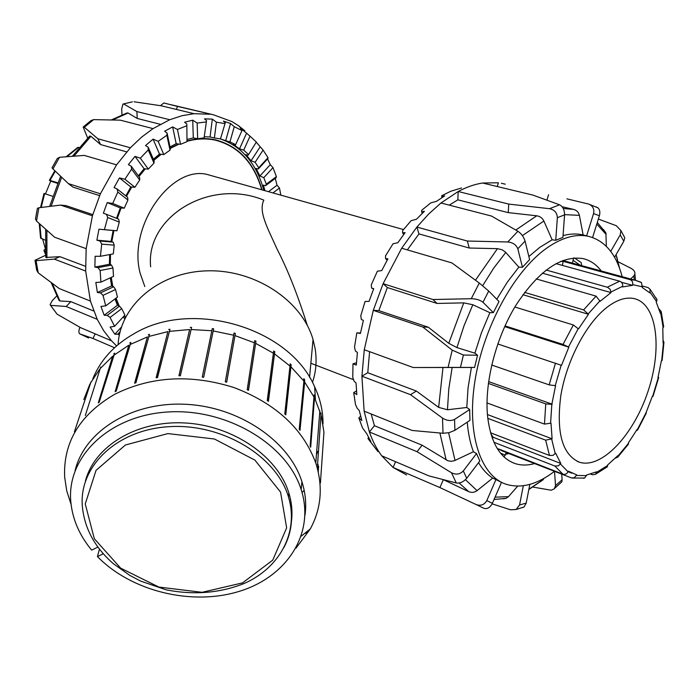 <?xml version="1.0" encoding="UTF-8"?>
<svg xmlns="http://www.w3.org/2000/svg" width="699" height="699" viewBox="0 0 699 699"><rect width="100%" height="100%" fill="white"/><g stroke="black" fill="none" stroke-linecap="round" stroke-linejoin="round"><path stroke-width="1.05" d="M118.105 344.598C120.097 305.786 158.411 272.322 206.493 270.863C254.515 269.063 301.819 300.238 313.038 339.548L315.074 348.32C317.005 360.116 316.131 371.51 312.462 382.493M261.767 189.787C253.868 162.832 238.438 146.292 215.467 140.193C206.423 138.21 196.978 138.577 187.14 141.285M179.04 144.099L170.329 148.371M161.242 154.287L153.85 160.316M145.313 168.852L138.926 176.567M131.727 187.061L126.467 196.358M121.093 207.987L117.222 218.604M113.911 230.574L111.796 241.671M110.486 254.419L110.302 264.615M111.255 277.398L112.792 286.398M116.051 298.132L119.214 306.031M124.413 315.607L125.532 317.302M211.482 175.676L209.106 175.012C172.321 162.981 127.026 226.467 140.298 273.693L144.815 286.538M150.652 266.817C145.357 217.398 209.289 177.555 263.829 200.141C258.088 211.823 268.11 228.818 277.18 249.325C287.682 269.596 297.722 294.934 307.28 325.341M583.193 478.299L584.696 478.029L586.644 474.997L596.588 471.816L595.565 474.254L592.437 474.787L590.62 474.088M576.334 475.434L574.229 477.784L571.433 477.898L505.683 452.323L499.121 449.142L562.905 474.193C565.115 474.787 566.819 473.983 568.025 471.781L568.304 471.152L576.57 474.796L576.334 475.434L586.513 475.635M490.576 432.786L549.475 455.468L553.066 455.346L555.618 453.153L560.816 463.472L558.387 465.831L554.866 466.032L493.975 442.292M560.816 463.472L493.101 437.259L492.384 438.378M490.925 433.983L493.101 437.259M487.002 402.93L544.477 424.101L550.995 423.148L552.096 438.797L545.657 440.16L487.797 418.343M552.096 438.797L487.421 414.542M491.694 365.027L549.178 384.869L555.583 385.708L551.817 404.354L545.753 403.891L488.365 383.419M552.227 404.214L488.61 381.602M505.001 325.874L563.027 344.432L568.837 347.167L561.507 365.35L497.775 343.969M568.837 347.167L504.669 326.608M524.626 292.392L583.63 309.919L588.479 314.279L578.466 328.949L573.329 324.974L514.848 307.01M588.479 314.279L522.922 294.698M546.155 270.032L607.702 287.341L610.183 289.412L611.013 292.601L600.091 301.33L596.064 296.131L536.177 278.91M611.013 292.601L542.328 273.152M560.581 261.391L563.193 261.365L629.956 279.617C632.114 280.465 633.041 282.151 632.717 284.659L632.569 285.332L622.591 286.931L622.695 286.258C622.87 283.75 621.865 282.064 619.69 281.208L555.95 263.628M632.569 285.332L621.428 282.256M563.193 261.365L562.354 265.393M642.704 286.092L648.069 287.569L650.157 289.369L649.808 292.89L642.259 287.49L641.49 282.571L640.249 281.959M659.052 308.941L661.219 311.597L660.363 313.327L656.23 302.117L657.051 299.854L656.169 298.089M663.168 340.535L663.928 342.248L663.098 343.069L662.792 327.918L663.666 326.844L663.569 325.734M658.178 376.796L658.668 377.53L657.96 377.705L661.368 360.78L662.198 359.994M645.893 413.092L652.429 396.097L653.006 396.368L652.368 396.272M627.431 444.739L628.541 444.014L628.305 442.983L637.243 429.203L637.567 430.051L636.387 430.654M497.155 448.374L503.481 451.493M606.278 467.57L607.361 466.731L607.667 464.922L617.794 455.696L617.698 457.198L615.365 458.168M573.617 258.001L572.437 263.104M581.734 265.646L581.166 262.579L579.882 261.688M504.04 456.928L506.382 452.541M606.059 308.049C585.613 324.415 566.452 361.304 560.799 395.748C556.098 432.69 562.328 454.857 579.48 462.24C601.594 469.212 633.381 435.311 647.816 391.947C662.617 348.705 657.191 303.855 634.211 298.613C625.745 296.778 616.352 299.915 606.059 308.049M79.039 147.472L77.615 147.498L66.51 156.462M66.3 156.742L67.733 156.628M45.479 193.903L50.704 181.155L49.384 180.272L57.641 182.754M50.704 181.155L57.405 183.304M52.556 196.253L44.002 193.457L40.542 207.551M39.249 223.514L40.568 237.975L45.051 240.124M45.103 247.796L42.674 239.241M45.278 251.404L43.958 250.452L45.147 248.949M560.677 482.948L561.83 481.847L562.101 479.759L555.53 485.639L554.359 488.802L551.214 490.226L532.918 487.072M561.725 474.088L562.101 479.759M521.908 507.762L524.093 506.967L526.198 503.079L519.567 504.984L516.133 509.484L510.515 509.781L492.122 503.857M523.298 485.753L519.567 504.984M494.044 499.488L506.076 498.352L508.47 496.666L517.679 486.137M506.067 498.352L503.289 498.85M529.842 484.39L526.198 503.079M483.909 508.295C487.22 509.309 490.043 507.657 492.376 503.332L486.792 500.589C484.293 504.861 480.72 506.172 476.071 504.521L483.909 508.295M443.524 479.767L468.671 491.607C471.624 492.865 474.42 492.542 477.067 490.646L492.681 478.099L495.958 479.549L486.792 500.589M443.341 479.715L439.907 487.57L476.071 504.521M495.958 479.549L501.471 482.415L492.376 503.332M456.29 482.974C459.986 483.49 463.463 481.934 466.714 478.291L463.315 470.943C459.951 474.385 456.01 474.997 451.475 472.76L456.29 482.974L428.898 475.888L381.75 455.827C376.77 449.195 372.654 441.244 369.395 431.973L417.05 451.694L451.475 472.76M371.178 413.974L374.428 425.708L422.117 445.193L447.919 460.772L451.17 461.305L454.42 460.702L473.415 451.746L476.535 453.564L463.315 470.943M422.117 445.193L417.05 451.694M476.535 453.564L479.829 460.973L466.714 478.291M443.026 433.284L449.125 432.655L454.892 430.313L454.56 419.409C450.803 421.209 446.783 420.772 442.493 418.081L443.026 433.284L412.165 430.462L364.135 411.143L361.907 376.193L410.505 394.682L442.493 418.081M369.588 351.667L367.77 372.733L416.359 391.056L438.649 407.386L447.465 409.763L466.775 407.491L469.676 409.544L454.56 419.409M416.359 391.056L410.505 394.682M469.676 409.544L469.946 420.379L454.892 430.313M448.068 367.412L460.431 367.412L463.42 355.031L452.218 350.138L448.068 367.412L413.258 367.534L364.275 349.736L373.275 310.347L422.799 327.018L452.218 350.138M488.723 291.046L479.304 283.06L471.257 298.709C476.237 298.831 480.143 300.011 482.974 302.265L488.723 291.046L499.016 301.54L493.337 312.636L489.885 312.671L472.812 304.738L463.752 302.868L437.102 303.445L387.342 287.551L378.841 310.618L428.312 327.219L448.775 343.323L456.936 347.604L474.874 353.17L477.548 355.232L463.42 355.031M428.312 327.219L422.799 327.018M477.548 355.232L474.569 367.456L460.431 367.412M471.257 298.709L432.961 299.53L383.104 283.68L401.68 248.232L451.93 262.929L479.304 283.06M493.337 312.636L482.974 302.265M507.754 241.976C512.865 242.492 516.22 244.764 517.819 248.792L525.071 241.085C523.691 236.839 521.305 233.562 517.915 231.273L507.754 241.976L467.325 241.033L416.892 227.07L428.705 213.99L440.955 202.99L491.511 216.052L517.915 231.273M517.819 248.792L522.459 267.28L529.615 259.582L525.071 241.085M549.484 208.695C554.482 209.735 557.103 212.741 557.356 217.695L564.565 214.855C564.521 209.849 562.861 206.493 559.567 204.807L549.484 208.695L508.741 204.091L458.195 191.509C466.539 187.07 474.682 184.239 482.607 183.016L532.979 195.117L559.567 204.807M564.565 214.855L562.931 237.345L555.757 240.281L552.131 239.801L543.883 221.033C542.372 218.027 539.986 216.279 536.727 215.799L508.26 212.627L508.741 204.091M555.757 240.281L557.356 217.695M566.933 198.857L588.794 204.099C592.909 205.952 594.5 209.115 593.565 213.579L599.393 215.746C600.31 212.286 599.838 209.656 597.977 207.856L596.203 206.948M546.906 200.089L548.566 194.715M588.209 236.262L583.123 234.943L579.401 215.371C578.641 212.295 576.736 210.312 573.687 209.438L562.092 206.721M586.627 235.834L593.565 213.579M501.366 183.26L505.263 184.187M598.361 219.058L616.335 225.725L620.904 230.574L620.223 234.899L623.805 241.26L624.784 237.826L623.578 235.371M603.552 229.613L605.902 232.95L606.339 246.328M610.708 251.369L620.223 234.899M617.331 261.356L631.066 268.355C633.906 269.91 635.173 271.824 634.867 274.095L633.801 275.922L634.29 279.984M630.638 278.988L633.801 275.922M406.626 474.988L393.074 467.448L439.907 487.57M522.459 267.28L518.841 267.123L505.325 251.972L501.969 249.726L497.452 248.661L469.265 248.031L467.325 241.033M508.26 212.627L457.845 199.835L458.195 191.509L440.955 202.99M469.265 248.031L418.972 233.912L416.892 227.07L401.68 248.232M437.102 303.445L432.961 299.53M497.251 186.537L498.396 182.78L482.607 183.016M387.342 287.551L383.104 283.68L373.275 310.347L378.841 310.618M474.569 367.456L413.258 367.534M461.55 187.987L450.846 191.22L441.689 195.755L441.759 196.463L444.721 195.869L436.447 201.356L430.794 202.867L421.707 210.268L421.663 211.692L424.415 211.29L416.421 219.268L411.169 220.639L402.633 230.618L402.589 232.741L405.123 232.618L397.845 242.719L393.03 243.794L385.507 255.878L385.568 258.63L387.901 258.848L381.75 270.574L377.373 271.212L371.291 284.781L371.562 288.058L373.729 288.661L369.037 301.383L365.079 301.452L360.771 315.773L361.339 319.426L363.384 320.439L360.413 333.467L356.822 332.881L354.507 347.176L355.442 351.047L357.407 352.453L356.298 365.096L352.986 363.803L352.759 377.32L354.113 381.235L356.044 383.008L356.813 394.594L353.703 392.602L355.52 404.669L357.311 408.452L359.269 410.54L361.82 420.518L358.814 417.862L362.51 427.902L366.765 433.747L370.898 441.681L367.901 438.448L368.618 437.548M358.814 417.862L360.614 416.228M353.703 392.602L356.49 390.942M352.986 363.803L356.438 362.79M356.822 332.881L360.509 332.995M367.901 438.448L377.993 451.668M371.562 288.058L373.616 288.932M385.568 258.63L387.176 260.15M402.589 232.741L403.638 234.567M421.663 211.692L422.179 213.405M441.759 196.463L441.882 197.634M381.75 455.827L393.074 467.448L395.599 461.716M364.135 411.143L369.395 431.973L374.428 425.708M364.275 349.736L361.907 376.193L367.77 372.733M544.189 478.238L541.253 481.227M457.845 199.835L449.274 205.139M418.972 233.912L407.351 249.893M509.213 453.459L505.683 454.263M534.779 463.498C527.771 465.525 521.201 465.543 515.067 463.559C499.864 458.125 490.707 442.388 487.587 416.333C484.293 383.384 495.6 338.412 515.906 305.262C538.501 270.906 560.825 255.336 582.879 258.569C590.166 260.238 596.291 264.371 601.271 270.976M614.57 257.276L623.805 241.26M592.595 237.503L599.393 215.746M583.123 234.943L582.284 234.759C576.291 233.51 569.877 233.798 563.053 235.615M552.131 239.801L539.672 247.446L528.872 256.542M622.154 276.673C616.203 253.894 604.827 240.412 588.025 236.227C575.094 233.615 560.913 237.878 545.473 249.01C513.258 272.523 483.105 328.443 474.883 381.313C466.556 434.262 480.624 475.809 506.015 484.215C521.078 488.854 537.26 484.538 554.56 471.275M518.841 267.123L507.343 282.125L496.771 299.251M489.885 312.671L481.524 332.558L474.874 353.17M471.397 367.464L468.05 387.928L466.775 407.491M467.247 422.161C468.164 433.328 470.217 443.183 473.415 451.746M478.553 462.659C482.52 469.37 487.229 474.516 492.681 478.099M554.517 471.301L555.53 485.639M88.572 337.966L79.669 333.79C78.55 332.689 78.638 330.566 79.913 327.412L79.957 327.307M79.957 333.947L93.037 338.499L114.531 347.735M95.151 333.851L93.037 338.499M160.499 105.671L163.819 102.971L177.371 106.397L176.515 109.463M122.002 114.811L121.687 108.922L122.954 104.081L132.391 101.862M111.394 119.913L127 112.958L128.066 113.011L137.214 118.446L136.882 111.56L123.941 104.134M87.646 138.026L83.181 127.035L84.317 127.27L93.631 119.625L90.949 120.621L83.408 126.825M93.631 119.625L120.289 120.158L153.029 128.616L141.399 137.301L130.39 147.769L97.886 138.769L84.317 127.27M59.511 157.301L57.266 158.533L52.023 167.812L52.949 168.931L59.511 157.301L84.247 155.405L116.558 164.85L100.394 193.798L68.371 183.619L52.949 168.931M38.917 207.752L37.405 208.311L35.474 218.831L36.488 221.015L38.917 207.752L60.603 205.095L92.417 215.808L86.169 248.678L54.636 237.223L36.488 221.015M92.766 214.61L66.204 205.698L60.603 205.095M35.029 260.561L36.706 270.242L38.2 272.82L36.077 260.657L34.994 260.281L45.566 255.292M36.077 260.657L54.312 259.119L85.671 271.055L90.416 301.077L59.266 288.556L38.2 272.82M45.671 229.272L45.785 257.442L59.931 256.673L54.312 259.119M50.38 305.157L57.073 314.166L50.092 304.677L52.189 300.753L56.706 296M51.027 305.384L66.195 306.485L97.24 319.329L103.775 330.863L111.517 340.815L80.595 327.656L57.073 314.166M58.961 300.229L59.939 300.981L70.782 301.618L66.195 306.485M242.134 130.241L235.458 145.025L242.134 130.241L240.447 128.581L243.514 130.617L238.481 125.68L231.885 121.556L213.483 114.802L177.371 106.397M238.481 125.68L244.833 130.748L243.252 130.363M134.059 101.783L161.137 105.776L194.121 113.692L181.985 115.702L169.743 119.739L136.882 111.56M59.931 256.673L85.514 266.319M70.782 301.618L93.657 310.968M275.275 178.402L277.031 185.235L279.478 188.005L272.951 192.933M277.031 185.235L268.468 191.675M267.542 158.935L270.286 164.641L272.994 167.62L263.803 177.668L259.888 175.991L256.087 168.45L258.263 169.036L258.744 167.769L268.014 157.686L267.997 158.446L258.263 169.036M270.286 164.641L259.888 175.991M256.472 142.456L263.077 150.075L255.126 162.299L251.072 160.77L245.952 154.68L248.136 155.248L256.35 142.028L248.136 155.248M260.072 146.956L251.072 160.77M243.514 130.617L250.024 136.183L243.715 150.163L239.539 148.808L233.274 144.475L235.458 145.025M246.677 132.993L239.539 148.808M230.556 123.513L234.261 126.685L229.954 141.888L225.69 140.709L220.456 138.918L225.244 122.841L223.392 121.093L230.556 123.513L225.69 140.709M206.537 120.674L204.082 137.886L206.537 120.674L204.501 118.865L212.321 119.11L216.402 122.176L214.392 137.965L210.058 136.978L204.519 136.768M212.321 119.11L210.058 136.978M186.834 124.038L187 141.644L186.834 124.038L184.597 122.229L192.723 120.184L197.162 123.05L197.66 138.743L193.3 137.939L187.367 139.389M192.723 120.184L193.3 137.939M167.052 132.976L170.381 148.616L170.014 150.163L166.851 135.274L167.052 132.976L164.606 131.211L172.653 126.912L177.432 129.49L180.525 144.317L176.174 143.688L170.023 146.947M172.653 126.912L176.174 143.688M107.218 315.389L119.494 306.145L121.722 308.635L110.075 317.425L107.218 315.389L104.203 315.249L100.953 306.442L105.741 305.856L117.476 297.075L115.545 289.517L103.015 295.354L100.49 292.864L97.388 292.514L95.833 282.475L100.909 282.143L113.5 276.358L112.976 268.014L100.14 270.513L98 267.665L94.863 267.079L95.125 256.288L100.429 256.288L113.299 253.894L114.225 245.166L101.705 244.117L100.001 241.024L96.873 240.185L98.97 229.193L116.934 230.775L113.159 230.521L111.062 241.408L113.177 242.151L114.225 245.166M119.372 335.013L117.755 334.209L114.863 334.253L110.119 327.062L114.575 326.319L124.92 315.057L121.722 308.635M148.171 147.209L154.199 161.12L153.972 163.138L148.24 149.918L148.171 147.209L145.541 145.549L153.081 139.127L158.157 141.347L163.793 154.566L159.494 154.095L153.387 159.25M153.081 139.127L159.494 154.095M131.194 166.152L139.686 177.598L139.686 180.027L131.604 169.149L131.194 166.152L128.38 164.641L135.029 156.393L140.333 158.184L148.319 169.106L144.108 168.747L138.376 175.825M135.029 156.393L144.108 168.747M117.021 188.896L127.62 197.267L127.917 200.01L117.843 192.068L117.021 188.896L114.068 187.585L119.459 177.904L124.903 179.241L134.898 187.271L130.818 187L125.846 195.869M119.459 177.904L130.818 187M106.44 214.296L118.629 219.163L119.284 222.099L107.698 217.503L106.44 214.296L103.373 213.221L107.227 202.605L112.714 203.461L124.256 208.18L120.315 207.944L116.541 218.324M107.227 202.605L120.315 207.944M98.97 229.193L113.159 230.521M264.965 190.687L263.348 185.104L265.506 185.707L266.31 184.178L276.393 176.637L276.096 177.782L265.506 185.707M96.873 240.185L111.062 241.408M94.863 267.079L109.42 264.283L111.517 265.061L112.976 268.014M109.647 254.576L109.42 264.283M97.388 292.514L111.595 285.935L113.684 286.739L115.545 289.517M110.311 277.826L111.595 285.935M104.203 315.249L117.406 305.314L119.494 306.145M115.003 298.919L117.406 305.314M114.863 334.253L121.495 327.001M123.304 316.822L124.702 318.997M225.244 122.841L220.482 138.918M100.001 241.024L113.177 242.151M98 267.665L111.517 265.061M100.49 292.864L113.684 286.739M117.755 334.209L120.158 331.588M116.934 230.775L119.284 222.099M124.256 208.18L127.917 200.01M134.898 187.271L139.686 180.027M148.319 169.106L153.972 163.138M163.793 154.566L170.014 150.163M180.525 144.317L187 141.644M197.66 138.743L204.082 137.886M214.392 137.965L220.456 138.918M229.954 141.888L235.406 144.527M243.715 150.163L248.328 154.33M255.126 162.299L258.744 167.769M263.803 177.668L266.31 184.178M220.002 138.821C241.968 146.44 256.577 163.618 263.82 190.364M105.741 305.856L103.015 295.354M100.909 282.143L100.14 270.513M100.429 256.288L101.705 244.117M104.422 229.604L107.698 217.503M112.714 203.461L117.843 192.068M124.903 179.241L131.604 169.149M140.333 158.184L148.24 149.918M114.575 326.319L110.075 317.425M158.157 141.347L166.851 135.274M177.432 129.49L186.458 125.864M197.162 123.05L206.074 121.967M216.402 122.176L224.781 123.583M234.261 126.685L241.767 130.442M250.024 136.183L256.35 142.028M263.077 150.075L268.014 157.686M272.994 167.62L276.393 176.637M279.478 188.005L280.832 195.143M153.029 128.616L169.743 119.739M116.558 164.85L130.39 147.769M92.417 215.808L100.394 193.798M85.671 271.055L86.169 248.678M97.24 319.329L90.416 301.077M116.576 345.9L111.517 340.815M194.121 113.692L210.382 114.243M115.816 298.316L118.83 305.882M124.204 315.834L125.374 317.617M262.038 189.866C254.148 162.684 238.639 146.021 215.519 139.87C206.502 137.904 197.092 138.253 187.288 140.918M178.455 144.02L170.259 148.074M160.831 154.243L153.728 160.045M144.973 168.826L138.76 176.349M131.438 187.035L126.266 196.201M120.831 207.97L116.986 218.507M113.657 230.556L111.56 241.583M110.224 254.462L110.04 264.51M111.001 277.512L112.487 286.275M99.608 195.624L72.932 187.096L68.371 183.619M72.355 156.27L89.708 136.025L90.896 136.288L100.534 144.553L97.886 138.769M126.668 151.884L100.534 144.553M160.246 124.291L137.214 118.446M314.637 395.975L310.679 447.246L310.129 446.163L314.113 394.935L314.637 395.975L310.347 446.6M321.094 413.179L317.529 465.027L320.981 414.586M323.925 432.428L320.413 483.079L323.943 432.253L321.278 415.765M318.22 471.746L318.639 466.163M318.08 464.328L317.687 469.501M318.246 467.159L317.975 470.698M306.573 532.376L306.616 531.86M305.62 532.655L305.585 533.136M306.031 532.332L305.952 533.293M90.949 381.977L74.426 431.764L90.914 382.1M100.708 367.054L85.287 415.573M113.771 353.912L114.688 353.17L99.249 402.1L98.297 402.869L112.705 356.167L98.821 402.449M129.787 343.017L130.87 342.423L116.27 391.056L115.134 391.667L128.817 345.21L115.553 391.44M148.284 334.76L149.499 334.349L135.903 382.781L134.619 383.209L147.41 336.927L134.933 383.104M168.66 329.482L169.971 329.264L157.502 377.609L156.122 377.827L167.909 331.623L156.34 377.792M190.233 327.394L191.596 327.377L180.368 375.747L178.927 375.765L189.621 329.526L179.049 375.756M212.286 328.6L213.649 328.783L203.689 377.294L202.247 377.102L212.286 328.6L202.282 377.102M235.353 333.44L226.668 382.213L225.27 381.811L234.034 333.056L235.353 333.44L226.616 382.196M255.965 341.191L248.494 390.322L247.193 389.736L254.733 340.623L255.965 341.191L248.363 390.269M274.777 351.737L268.425 401.331L267.254 400.571L273.667 351.012L274.777 351.737L268.224 401.2M291.151 364.712L285.777 414.83L284.79 413.93L290.216 363.847L291.151 364.712L285.515 414.586M314.795 398.482L320.99 414.682M317.774 468.295L317.521 468.88M304.17 490.252L302.082 492.62M291.16 502.869L290.129 503.682M92.749 379.024C100.376 360.09 114.269 344.913 134.418 333.502C192.54 298.744 289.936 328.041 314.637 386.835C320.317 399.033 323.104 411.388 323.008 423.9M317.774 451.414L316.429 454.673M83.81 399.583L89.76 384.363M90.267 383.393L99.564 369.378M100.28 368.495L112.705 356.167M113.622 355.415L128.817 345.21M129.9 344.616L147.41 336.927M148.634 336.507L167.909 331.623M169.228 331.396L189.621 329.526M190.993 329.509L211.806 330.741M213.178 330.924L233.693 335.223M235.021 335.607L254.515 342.833M255.755 343.401L273.571 353.283M274.681 354.017L290.216 366.189M291.16 367.054L303.916 381.077L303.829 378.657L304.572 379.636L304.659 382.056L314.27 397.434M304.659 382.056L300.002 430.313L299.224 429.308L303.916 381.077M304.572 379.636L299.696 429.92M103.242 553.765L97.449 556.57C131.325 591.345 191.543 606.05 239.084 591.415C286.686 577.016 315.345 533.617 301.19 489.667C287.114 444.197 226.362 407.971 167.542 412.008C108.616 415.573 66.44 457.295 70.817 501.873C72.478 519.217 79.424 535.294 91.648 550.122L97.86 547.107M97.449 556.57L99.424 549.169M85.383 481.183C94.321 446.154 136.689 420.265 184.824 422.956C232.942 425.429 277.8 456.325 288.853 493.022C292.138 503.778 292.82 514.368 290.915 524.783M75.099 470.558C84.492 431.353 131.159 401.794 184.894 404.258C238.604 406.46 289.08 440.685 301.907 481.655C305.515 493.005 306.538 504.224 304.982 515.303M71.071 504.398L66.737 490.855L64.649 477.059C63.172 442.187 79.913 414.568 114.872 394.192C151.124 376.245 190.801 374.017 233.885 387.517C275.738 403.48 303.034 428.644 315.782 463.018C323.165 486.469 321.357 508.426 310.339 528.872L295.992 548.165M242.527 582.887L202.072 592.315L158.891 587.073L120.639 568.138L94.313 538.711L85.252 503.935L96.034 470.375L125.409 445.001L167.865 433.59L214.427 438.998L254.882 460.108L280.561 492.096L286.642 527.876L272.767 560.135L242.527 582.887M554.866 466.032L562.905 474.193M545.657 440.16L549.475 455.468M545.753 403.891L544.477 424.101M555.495 363.122L549.178 384.869M573.329 324.974L563.027 344.432M596.064 296.131L583.63 309.919M619.69 281.208L607.3 287.202M640.31 281.977L635.111 280.212L629.956 279.617M628.445 443.367L617.829 456.202M646.068 412.707L637.418 429.536M658.283 377.652L652.7 396.219M663.456 342.79L661.708 360.675M660.704 312.846L663.15 327.578M650.07 292.269L656.562 301.592M632.717 284.659L642.503 286.843M611.005 291.981L622.695 286.258M588.313 313.816L600.039 300.736M568.532 346.949L578.256 328.539M555.189 385.769L561.175 365.201M550.576 423.472L551.817 404.354M555.242 453.677L551.686 439.182M568.025 471.781L560.467 464.031M607.676 465.464L596.483 472.428M573.46 260.578L580.205 265.227M505.316 455.189L500.493 453.127M67.2 156.471L78.533 147.332M50.075 180.333L55.282 171.168M41.197 207.472L44.64 193.623M41.18 238.7L39.826 224.029M45.4 253.23L44.587 251.142M442.991 367.464L438.649 407.386M447.465 409.763L448.784 389.055L452.157 367.456M439.907 433.013L446.154 459.959M455.032 460.44L448.601 432.777M459.147 483L468.671 491.607M477.067 490.646L465.447 479.689M508.47 496.666L495.058 497.164M543.315 479.584L528.907 489.204M616.029 254.751L619.532 268.128M596.78 224.099L606.129 234.418M573.538 209.403L563.263 208.494M564.582 214.628L579.401 215.371M536.727 215.799L515.792 230.023M522.389 235.607L543.883 221.033M497.452 248.661L475.46 280.22M482.668 285.673L493.782 268.032L505.77 252.435M463.752 302.868L448.775 343.323M456.936 347.604L464.014 325.813L472.812 304.738M46.912 257.817L46.885 230.355M59.939 300.981L52.242 283.383M51.106 206.249L61.669 177.249M73.963 156.148L90.896 136.288M112.653 119.948L128.066 113.011M288.853 493.022L288.469 496.875C299.268 532.69 279.242 568.217 244.091 583.516C219.792 593.136 193.815 595.242 166.152 589.834L140.534 581.044L129.865 575.443L113.369 563.709C95.16 547.78 84.859 529.091 82.473 507.631C77.982 467.421 115.947 429.78 168.922 426.687C221.793 423.148 276.315 455.923 288.469 496.875C293.807 515.049 292.208 532.07 283.663 547.955M313.038 339.548L309.561 377.425M215.467 140.193L211.238 139.11M310.863 363.253L353.572 379.688M209.106 175.012L403.48 229.56M571.913 473.223L568.06 471.711M562.844 260.491L635.111 280.212L641.49 282.571M628.541 444.014L617.698 457.198M646.348 412.952L637.567 430.051M658.676 377.53L653.006 396.368M663.936 342.248L662.128 360.448M661.219 311.597L663.666 326.844M650.157 289.377L657.06 299.854M584.696 478.029L571.983 478.064M595.565 474.263L607.361 466.731M581.166 262.579L574.473 257.94M577.208 461.366L579.48 462.24M44.081 250.792L45.479 254.226M54.845 170.739L49.419 180.202M561.83 481.847L554.945 488.085M524.093 506.967L516.133 509.484M588.794 204.091L597.977 207.856M620.913 230.574L624.792 237.826M634.867 274.095L635.548 280.308M528.846 489.527L543.289 479.628M616.064 254.681L617.514 259.652L617.208 262.448M605.902 232.942L597.296 222.474M573.687 209.438L570.384 208.652M515.067 463.559L511.991 462.336M582.284 234.759L588.025 236.227M132.391 101.853L123.26 103.985M213.483 114.802L170.967 104.693M58.952 300.229L51.167 282.579M49.629 206.432L60.63 176.253M314.637 386.835L315.459 399.872M301.907 481.655L301.19 489.667M315.782 463.018L319.845 410.89M301.278 536.142L310.339 528.872"/></g></svg>

